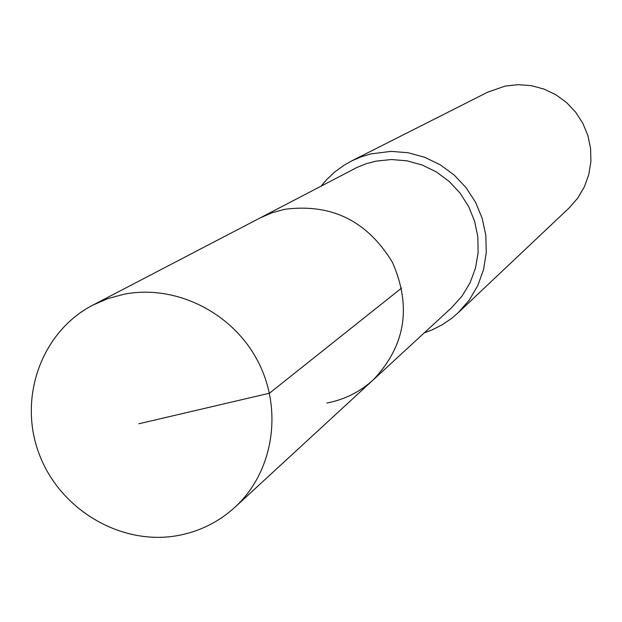 <?xml version="1.0" encoding="UTF-8"?>
<svg xmlns="http://www.w3.org/2000/svg" width="622" height="622" viewBox="0 0 622 622"><rect width="100%" height="100%" fill="white"/><g stroke="black" fill="none" stroke-linecap="round" stroke-linejoin="round"><path stroke-width="0.93" d="M177.597 535.604C120.645 545.929 59.417 509.387 38.937 453.384C17.991 397.536 41.534 331.658 92.872 305.107L107.909 298.599L123.794 294.284C175.365 284.005 232.566 312.376 257.858 361.226C283.36 409.984 273.338 472.106 234.914 507.272C218.524 522.146 199.421 531.592 177.597 535.604M284.697 209.311L271.837 212.841L259.638 218.135L271.837 212.841L284.697 209.311C331.409 203.246 367.338 220.942 392.474 262.398C411.818 306.763 405.412 345.91 373.262 379.848C405.412 345.91 411.818 306.763 392.474 262.398C367.338 220.942 331.409 203.246 284.697 209.311M326.822 403.04C344.487 399.658 359.967 391.93 373.262 379.848L451.72 307.595L462.076 296.064L470.1 282.738L475.511 268.066L478.116 252.571L477.82 236.78L474.617 221.238L468.623 206.496L460.047 193.061L449.177 181.414L436.411 171.96L422.183 165.017L406.99 160.826L391.37 159.527L375.867 161.16L366.311 163.695L357.152 167.357L92.872 305.107M321.154 186.056L326.667 179.595L334.916 171.851L344.09 165.211L351.484 161.02L360.923 156.915L370.79 153.914L391.059 151.364L408.094 152.748L424.671 157.273L440.213 164.783L454.184 175.039L466.096 187.689L475.542 202.282L482.19 218.314L485.805 235.24L486.28 252.47L483.597 269.396L477.851 285.459L469.268 300.084L458.134 312.796L451.681 318.34L442.328 324.715L432.243 329.854L424.297 332.848M458.134 312.796L569.068 207.997L577.667 198.2L584.315 186.95L588.777 174.626L590.9 161.65L590.597 148.471L587.883 135.542L582.837 123.304L575.645 112.178L566.556 102.552L555.866 94.762L543.962 89.063L531.25 85.657L518.165 84.654L505.165 86.085L487.687 92.173L351.484 161.02M138.861 423.776L269.466 393.213L401.68 287.994M373.262 379.848L234.914 507.272"/></g></svg>
